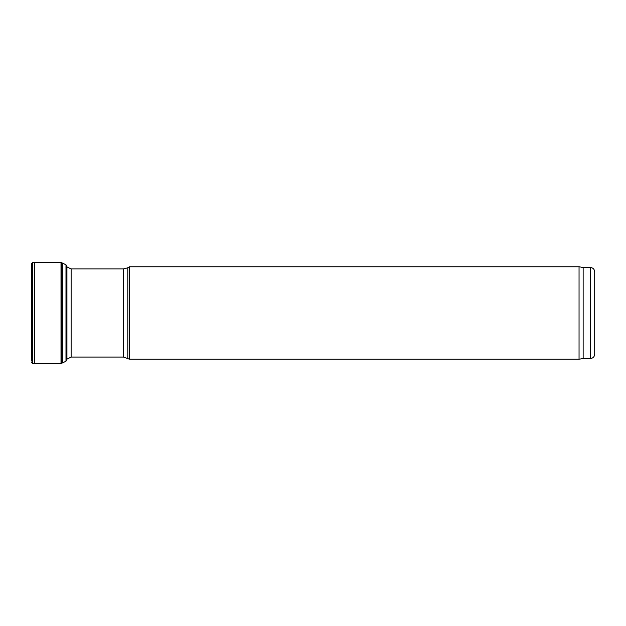 <?xml version="1.0" encoding="UTF-8"?>
<svg xmlns="http://www.w3.org/2000/svg" width="626" height="626" viewBox="0 0 626 626"><rect width="100%" height="100%" fill="white"/><g stroke="black" fill="none" stroke-linecap="round" stroke-linejoin="round"><path stroke-width="0.94" d="M66.536 359.324L71.121 357.063L71.121 268.937L66.536 266.676M590.365 358.502L590.365 267.498C593.002 267.748 594.442 269.196 594.7 271.825L594.7 354.175C594.442 356.804 593.002 358.252 590.365 358.502L583.142 358.502L579.05 359.23L129.527 359.23L123.455 357.063L71.121 357.063M129.527 359.23L129.527 266.77L127.79 267.779L127.79 358.221M579.05 359.23L579.05 266.77L129.527 266.77M583.142 358.502L583.142 267.498L579.05 266.77M31.652 263.343L31.3 361.053L31.3 265.001L31.652 263.343L32.615 262.513L32.615 363.487L34.524 363.534L34.524 262.466L32.615 262.513M62.71 263.147L65.988 264.829L65.988 361.171L62.71 362.853L62.71 263.147L61.012 262.513L61.012 363.487L34.524 363.534M61.012 262.513L34.524 262.466M61.677 262.834L61.677 363.166L61.012 363.487M65.988 264.829L66.739 265.627L66.739 360.373L65.988 361.171M66.739 265.627L66.739 360.373M66.935 266.41L66.935 359.59M123.455 357.063L123.455 268.937L71.121 268.937M32.255 262.756L32.255 363.244L31.652 362.657M123.455 268.937L127.79 267.779M590.365 267.498L583.142 267.498M31.3 264.947L31.3 361.053M62.71 362.853L61.677 363.166"/></g></svg>

